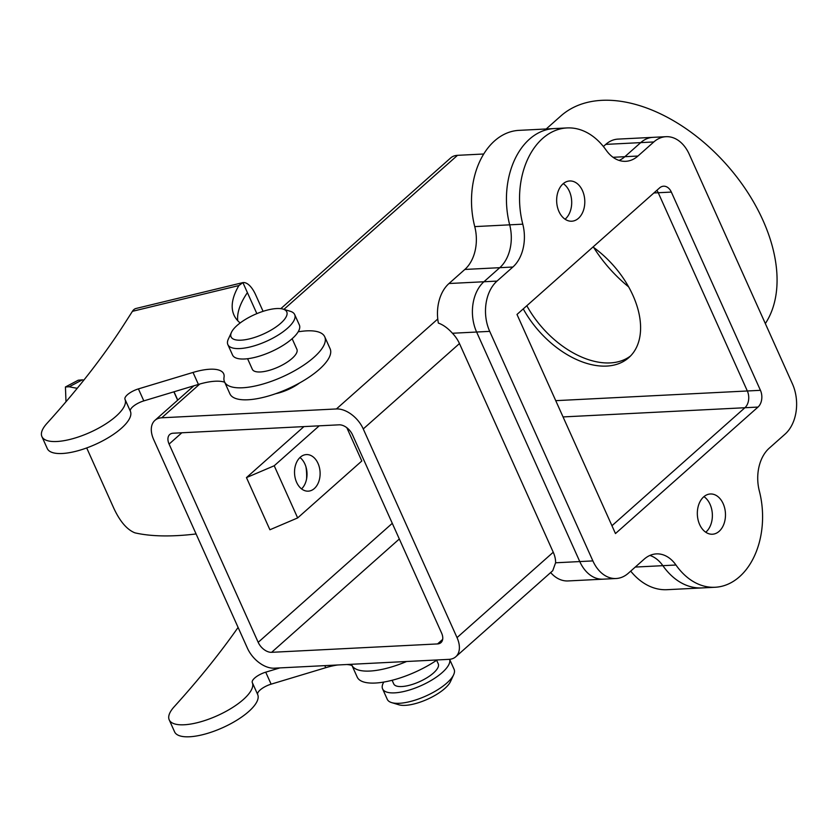 <?xml version="1.0" encoding="UTF-8"?>
<svg xmlns="http://www.w3.org/2000/svg" width="838" height="838" viewBox="0 0 838 838"><rect width="100%" height="100%" fill="white"/><g stroke="black" fill="none" stroke-linecap="round" stroke-linejoin="round"><path stroke-width="1.26" d="M723.163 503.669A20.143 14.057 87.1 0 0 710.383 493.98A20.143 14.057 87.1 0 0 697.363 514.815A20.143 14.057 87.1 0 0 712.415 534.225A20.143 14.057 87.1 0 0 723.163 503.669M759.343 491.016A36.621 25.559 -92.9 0 1 769.242 448.173L785.101 434.105A36.621 25.559 87.1 0 0 792.413 383.835L689.255 154.286A36.621 25.559 87.1 0 0 666.021 136.688A36.621 25.559 87.1 0 0 653.808 141.957L637.948 156.036A36.621 25.559 -92.9 0 1 625.735 161.315A36.621 25.559 -92.9 0 1 606.167 150.191A73.252 51.118 87.1 0 0 567.033 127.931A73.252 51.118 87.1 0 0 522.786 224.175A36.621 25.559 -92.9 0 1 512.877 267.018L497.018 281.086A36.621 25.559 87.1 0 0 489.706 331.366L592.875 560.905A36.621 25.559 87.1 0 0 616.098 578.513A36.621 25.559 87.1 0 0 628.322 573.234L644.171 559.166A36.621 25.559 -92.9 0 1 656.395 553.887A36.621 25.559 -92.9 0 1 675.962 565.011A73.252 51.118 87.1 0 0 715.097 587.26A73.252 51.118 87.1 0 0 759.343 491.016M582.483 190.655A20.143 14.057 87.1 0 0 569.714 180.977A20.143 14.057 87.1 0 0 556.683 201.801A20.143 14.057 87.1 0 0 571.746 221.211A20.143 14.057 87.1 0 0 582.483 190.655M760.443 390.319L671.343 192.08A12.203 8.516 87.1 0 0 663.602 186.204A12.203 8.516 87.1 0 0 659.527 187.963L516.994 314.449L615.469 533.555L758.002 407.069A12.203 8.516 87.1 0 0 760.443 390.319L747.339 390.979L658.249 192.74A12.203 8.516 87.1 0 0 656.856 190.341A12.203 8.516 87.1 0 1 658.249 192.74L747.339 390.979A12.203 8.516 87.1 0 1 744.898 407.739A12.203 8.516 87.1 0 0 747.339 390.979L555.741 400.658M710.058 504.329A20.143 14.057 87.1 0 0 703.951 496.641A20.143 14.057 -92.9 0 1 712.342 514.05A20.143 14.057 -92.9 0 1 705.753 532.224A20.143 14.057 87.1 0 0 710.058 504.329M635.267 567.064L662.858 565.671A73.252 51.118 87.1 0 0 701.993 587.92A73.252 51.118 -92.9 0 1 662.858 565.671A36.621 25.559 87.1 0 0 649.9 555.437A36.621 25.559 -92.9 0 1 662.858 565.671L675.962 565.011M457.035 637.613L363.252 428.941A24.417 15.262 -131.6 0 0 336.415 408.954L161.744 417.785A24.417 15.262 -131.6 0 0 154.915 420.383A24.417 15.262 -131.6 0 0 153.658 439.531L247.43 648.203A24.417 15.262 -131.6 0 0 274.277 668.19L448.948 659.359A24.417 15.262 -131.6 0 0 455.778 656.762A24.417 15.262 -131.6 0 0 457.035 637.613L553.248 552.232A24.417 15.262 48.4 0 1 555.594 562.79L579.77 561.565A36.621 25.559 87.1 0 0 602.993 579.173A36.621 25.559 -92.9 0 1 579.77 561.565L476.613 332.026L579.77 561.565L592.875 560.905M553.248 552.232L459.465 343.559A24.417 15.262 48.4 0 0 452.436 333.252C447.88 328.192 443.187 324.798 438.358 323.07A36.621 25.559 -92.9 0 1 448.99 283.516L483.924 281.757A36.621 25.559 87.1 0 0 476.613 332.026A36.621 25.559 -92.9 0 1 483.924 281.757L499.783 267.678L483.924 281.757L497.018 281.086M448.99 283.516L464.849 269.448A36.621 25.559 87.1 0 0 474.748 226.606L509.682 224.835A36.621 25.559 -92.9 0 1 499.783 267.678A36.621 25.559 87.1 0 0 509.682 224.835A73.252 51.118 -92.9 0 1 553.928 128.602A73.252 51.118 87.1 0 0 509.682 224.835L522.786 224.175M613.049 157.293L624.855 156.696A36.621 25.559 -92.9 0 1 619.125 160.414A36.621 25.559 87.1 0 0 624.855 156.696L640.703 142.628L624.855 156.696L637.948 156.036M603.391 146.503L605.769 144.387A36.621 25.559 -92.9 0 1 617.994 139.108L652.928 137.348A36.621 25.559 87.1 0 0 640.703 142.628A36.621 25.559 -92.9 0 1 652.928 137.348L666.021 136.688M569.39 191.315A20.143 14.057 87.1 0 0 563.272 183.627A20.143 14.057 -92.9 0 1 571.663 201.047A20.143 14.057 -92.9 0 1 565.074 219.221A20.143 14.057 87.1 0 0 569.39 191.315M611.95 525.719L744.898 407.739L611.95 525.719M275.744 393.682A24.417 8.537 -24.2 0 0 299.585 382.966M593 247.001A79.359 49.62 48.4 0 1 628.825 357.617A79.359 49.62 48.4 0 1 606.639 366.08A79.359 49.62 48.4 0 1 523.258 308.887M526.819 305.723A79.359 49.62 -131.6 0 0 610.2 362.917A79.359 49.62 -131.6 0 0 630.553 355.961M280.814 308.656L450.666 157.942A24.417 15.262 48.4 0 1 457.496 155.334L483.736 154.003M474.748 226.606A73.252 51.118 -92.9 0 1 518.994 130.361L567.033 127.931M715.097 587.26L667.058 589.69A73.252 51.118 -92.9 0 1 630.7 571.118M616.098 578.513L568.059 580.944A36.621 25.559 -92.9 0 1 550.65 572.564M346.848 427.736L361.807 461.005L297.658 517.926L269.909 529.763L246.466 477.597L274.215 465.76L297.658 517.926M555.594 562.79L552.734 570.72L455.778 656.762M181.846 432.775L169.098 444.088L258.188 642.327L392.278 523.331M169.098 444.088A12.203 7.636 48.4 0 1 169.726 434.513A12.203 7.636 48.4 0 1 173.141 433.215L339.076 424.824A12.203 7.636 -131.6 0 1 352.505 434.817L441.595 633.057A12.203 7.636 -131.6 0 1 440.966 642.631A12.203 7.636 -131.6 0 1 437.551 643.93L271.617 652.32A12.203 7.636 48.4 0 1 258.188 642.327M306.572 478.969A39.679 27.685 87.1 0 0 305.964 466.881M303.932 426.605L246.466 477.597M296.631 482.353A18.31 12.78 -92.9 0 1 306.394 454.584A18.31 12.78 -92.9 0 1 320.085 472.223A18.31 12.78 -92.9 0 1 308.248 491.162A18.31 12.78 -92.9 0 1 296.631 482.353M319.215 425.83L274.215 465.76M299.973 457.506A18.31 12.78 -92.9 0 1 306.446 468.777A18.31 12.78 -92.9 0 1 306.865 477.031A18.31 12.78 -92.9 0 1 301.565 488.9M546.187 128.989L560.873 115.948A146.503 91.604 48.4 0 1 718.334 155.868A146.503 91.604 48.4 0 1 765.335 323.562M628.636 286.868A103.776 64.882 48.4 0 1 593.702 247.503M240.16 322.965A161.985 56.607 155.8 0 1 233.991 315.098A161.985 56.607 155.8 0 1 238.893 285.549L132.425 311.327L124.548 323.625A1107.647 387.062 155.8 0 1 46.928 423.42A45.535 15.912 -24.2 0 0 41.9 436.577A45.535 15.912 -24.2 0 0 89.886 432.46A45.535 15.912 -24.2 0 0 124.998 399.297A12.235 4.274 155.8 0 1 138.417 388.895L193.023 372.439A42.12 14.717 155.8 0 1 223.673 373.779A42.12 14.717 155.8 0 1 224.039 377.278A54.941 19.201 -24.2 0 0 224.521 381.835A54.941 19.201 -24.2 0 0 282.5 376.828A54.941 19.201 -24.2 0 0 324.735 336.792A54.941 19.201 -24.2 0 0 301.753 331.303A161.985 56.607 155.8 0 1 298.234 331.712M247.587 358.727L252.353 369.328A24.417 8.537 -24.2 0 0 278.122 367.096A24.417 8.537 -24.2 0 0 296.903 349.31L292.137 338.709M41.9 436.577L47.295 448.581A45.535 15.912 -24.2 0 0 95.281 444.454A45.535 15.912 -24.2 0 0 130.393 411.301A12.235 4.274 155.8 0 1 143.811 400.889L198.417 384.433A42.12 14.717 155.8 0 1 224.699 382.233M237.688 320.65A161.985 56.607 155.8 0 1 247.409 292.63L256.857 313.632M224.521 381.835L229.905 393.839A54.941 19.201 -24.2 0 0 287.895 388.822A54.941 19.201 -24.2 0 0 330.13 348.797L324.735 336.792M263.08 311.338L255.381 294.222A24.417 10.789 76.4 0 0 242.905 282.605L136.06 308.468A24.417 10.789 -103.6 0 0 132.425 311.327M247.409 292.63L242.905 282.605L238.893 285.549M276.739 308.552A30.524 10.664 -24.2 0 0 231.456 332.34A30.524 10.664 -24.2 0 0 263.289 334.09A30.524 10.664 -24.2 0 0 283.118 309.128A30.524 10.664 -24.2 0 0 276.739 308.552M283.118 309.128L290.304 311.296A36.621 12.8 155.8 0 1 294.672 314.564A36.621 12.8 155.8 0 1 266.515 341.255A36.621 12.8 155.8 0 1 227.852 344.596A36.621 12.8 155.8 0 1 228.313 339.16L231.456 332.34M227.852 344.596L232.545 355.029A36.621 12.8 -24.2 0 0 271.198 351.688A36.621 12.8 -24.2 0 0 299.365 324.997L294.672 314.564M351.52 664.283A54.941 19.201 -24.2 0 0 351.824 665.11L357.218 677.104A54.941 19.201 -24.2 0 0 437.101 659.956M238.097 627.421A1107.647 387.062 155.8 0 1 174.231 706.696A45.535 15.912 -24.2 0 0 169.213 719.852L174.597 731.857A45.535 15.912 -24.2 0 0 222.583 727.73A45.535 15.912 -24.2 0 0 257.695 694.566A12.235 4.274 155.8 0 1 271.114 684.164L325.731 667.708A42.12 14.717 155.8 0 1 337.704 664.984M346.817 664.524A42.12 14.717 155.8 0 1 352.002 665.508M351.824 665.11A54.941 19.201 -24.2 0 0 406.587 661.507M169.213 719.852A45.535 15.912 -24.2 0 0 217.189 715.736A45.535 15.912 -24.2 0 0 252.301 682.572A12.235 4.274 155.8 0 1 265.719 672.17L279.861 667.907M453.641 674.747L450.498 681.556A30.524 10.664 155.8 0 1 405.225 705.355A30.524 10.664 155.8 0 1 398.836 704.779L391.65 702.611A36.621 12.8 -24.2 0 0 399.317 703.292A36.621 12.8 -24.2 0 0 453.641 674.747A36.621 12.8 -24.2 0 0 454.102 669.311L449.608 659.307A36.621 12.8 155.8 0 1 432.293 679.765A36.621 12.8 155.8 0 1 394.625 692.858A36.621 12.8 155.8 0 1 382.599 688.899A36.621 12.8 155.8 0 1 383.794 682.069M382.599 688.899L387.282 699.342A36.621 12.8 -24.2 0 0 391.65 702.611M436.65 660.26L438.274 663.885A24.417 8.537 155.8 0 1 427.223 677.586A24.417 8.537 155.8 0 1 401.748 686.542A24.417 8.537 155.8 0 1 393.734 683.902L392.111 680.278M83.842 380.117A230.104 80.406 155.8 0 1 82.302 379.844L69.24 386.758A227.224 79.401 -24.2 0 0 77.264 388.266M69.24 386.758L65.437 386.978L65.993 401.748M196.092 533.953A227.224 79.401 -24.2 0 1 134.887 532.832C127.03 529.689 120.012 521.529 113.842 508.331L86.702 447.942M65.437 386.978L78.196 380.222L82.302 379.844M653.808 141.957L605.769 144.387M512.877 267.018L464.849 269.448M489.706 331.366L452.436 333.252M758.002 407.069L563.052 416.926M671.343 192.08L653.902 192.96M336.415 408.954L437.761 319.016M457.496 155.334L283.914 309.369M199.769 384.034L161.744 417.785M459.465 343.559L363.252 428.941M399.317 538.991L271.617 652.32M442.663 639.394L437.551 643.93M193.023 372.439L198.417 384.433M124.998 399.297L130.393 411.301M138.417 388.895L143.811 400.889M325.731 667.708L324.798 665.634M271.114 684.164L265.719 672.17M257.695 694.566L252.301 682.572M174.032 391.786L177.771 400.103M177.646 400.208L173.885 391.828M154.915 420.383L193.892 385.794"/></g></svg>
